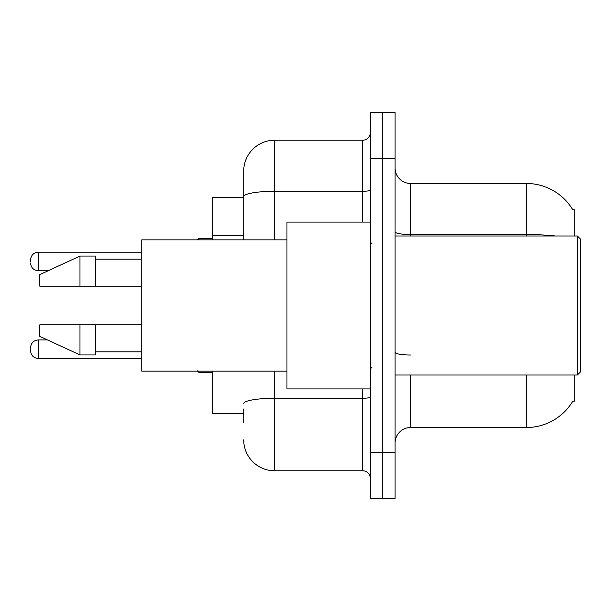<?xml version="1.0" encoding="UTF-8"?>
<svg xmlns="http://www.w3.org/2000/svg" width="611" height="611" viewBox="0 0 611 611"><rect width="100%" height="100%" fill="white"/><g stroke="black" fill="none" stroke-linecap="round" stroke-linejoin="round"><path stroke-width="0.92" d="M574.271 375.009L574.271 401.267L572.751 401.267L573.026 400.808A54.066 54.066 0 0 1 526.384 427.532L410.539 427.532A15.443 15.443 0 0 0 395.088 442.975M574.271 235.991L574.271 209.733L572.751 209.733A54.066 54.066 0 0 0 526.384 183.468L410.539 183.468A15.443 15.443 0 0 1 395.088 168.025A15.443 15.443 0 0 0 410.539 183.468L410.539 235.991M243.713 226.398L243.713 188.104L243.713 197.376L212.819 197.376L212.819 239.848M243.713 413.624L212.819 413.624L212.819 371.152M382.73 452.239L382.73 498.584L395.088 498.584L395.088 452.239L382.73 452.239L382.73 498.584L370.373 498.584L370.373 452.239L382.73 452.239L382.73 158.761L382.73 452.239M370.373 452.239L370.373 112.416L382.73 112.416L382.73 158.761L382.73 112.416L395.088 112.416L395.088 452.239M555.353 235.991A54.066 9.386 180 0 0 526.384 234.532L526.384 183.468A54.066 54.066 0 0 1 572.866 209.924A54.066 54.066 0 0 0 526.384 183.468A54.066 54.066 0 0 1 572.751 209.733M243.713 422.896L243.713 408.996M274.606 371.152L274.606 470.776L362.651 470.776L362.651 388.909M243.713 239.848L243.713 171.111A30.894 30.894 0 0 1 274.606 140.225L362.651 140.225A7.722 7.722 0 0 0 370.373 132.495M243.713 171.111L243.713 188.104M370.373 478.505A7.722 7.722 0 0 0 362.651 470.776M274.606 470.776A30.894 30.894 0 0 1 243.713 439.889M30.55 349.217L30.55 347.667L30.55 349.217M30.55 261.477L30.55 259.935L30.55 261.477M577.364 235.991L580.45 239.077L580.45 371.923L577.364 375.009L577.364 235.991L395.088 235.991M370.373 222.091L286.964 222.091L286.964 388.909L370.373 388.909M286.964 239.848L141.767 239.848L141.767 371.152L286.964 371.152M79.98 286.192L39.814 286.192L39.814 274.606L79.98 256.07L79.98 286.192L141.767 286.192M79.98 256.07L95.423 256.07L95.423 286.192M141.767 324.808L95.423 324.808L95.423 354.93L79.98 354.93L79.98 324.808L39.814 324.808L39.814 336.394L79.98 354.93M39.814 324.808L50.041 324.808M95.423 324.808L79.98 324.808M243.713 235.67L212.819 235.67M410.539 375.009L410.539 427.532M526.384 427.532L526.384 375.009M526.384 235.991L526.384 234.532L410.539 234.532A15.443 2.681 0 0 1 395.088 231.844M395.088 158.761L370.373 158.761M410.539 355.014A15.443 2.681 -0 0 1 395.088 352.333M370.373 396.921A7.722 1.344 0 0 1 362.651 398.265L274.606 398.265A30.894 5.362 180 0 0 243.713 403.627M274.606 140.225L274.606 191.281L362.651 191.281L362.651 140.225M243.713 196.643A30.894 5.362 180 0 1 274.606 191.281L274.606 239.848M362.651 222.091L362.651 191.281A7.722 1.344 0 0 0 370.373 189.937M30.55 347.667C31.054 342.939 33.628 340.358 38.272 339.945L38.272 358.481L141.767 358.481M198.919 371.152L198.919 372.382L212.819 372.382M141.767 252.206L38.272 252.206L38.272 270.742C33.628 270.329 31.054 267.755 30.55 263.02M212.819 238.305L198.919 238.305L198.919 239.848M38.272 339.945L47.513 339.945M38.272 358.481C33.628 358.069 31.054 355.495 30.55 350.76M198.919 372.382L197.376 370.839M38.272 270.742L48.185 270.742M38.272 252.206C33.628 252.626 31.054 255.199 30.55 259.935M198.919 238.305L197.376 239.848M395.088 375.009L577.364 375.009M371.923 243.713L370.373 242.17M95.423 259.163L141.767 259.163M95.423 351.837L141.767 351.837M371.923 367.287L370.373 368.83"/></g></svg>
